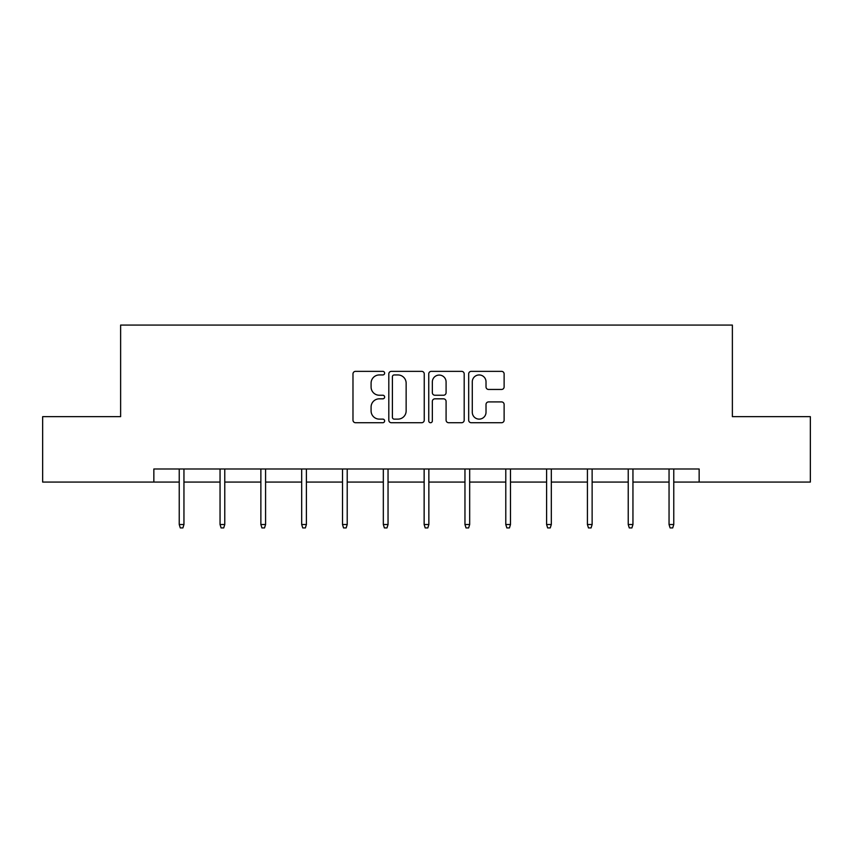<?xml version="1.0" encoding="UTF-8"?>
<svg xmlns="http://www.w3.org/2000/svg" width="853" height="853" viewBox="0 0 853 853"><rect width="100%" height="100%" fill="white"/><g stroke="black" fill="none" stroke-linecap="round" stroke-linejoin="round"><path stroke-width="1.28" d="M384.639 373.156A1.802 1.802 0 0 0 382.837 371.354L355.552 371.354A2.57 2.57 0 0 0 352.982 373.923L352.982 420.156A2.57 2.57 0 0 0 355.552 422.725L382.837 422.725A1.802 1.802 0 0 0 384.639 420.924A1.802 1.802 0 0 0 382.837 419.122L379.308 419.122A8.221 8.221 0 0 1 371.087 410.911L371.087 407.052A8.221 8.221 0 0 1 379.308 398.831L382.837 398.831A1.802 1.802 0 0 0 384.639 397.04A1.802 1.802 0 0 0 382.837 395.238L379.308 395.238A8.221 8.221 0 0 1 371.087 387.017L371.087 383.168A8.221 8.221 0 0 1 379.308 374.947L382.837 374.947A1.802 1.802 0 0 0 384.639 373.156M501.564 389.458A2.57 2.57 0 0 0 504.123 386.889L504.123 373.923A2.57 2.57 0 0 0 501.564 371.354L471.251 371.354A2.57 2.57 0 0 0 468.681 373.923L468.681 420.156A2.57 2.57 0 0 0 471.251 422.725L501.564 422.725A2.57 2.57 0 0 0 504.123 420.156L504.123 404.482A2.57 2.57 0 0 0 501.564 401.912L488.588 401.912A2.57 2.57 0 0 0 486.018 404.482L486.018 412.255A6.867 6.867 0 0 1 479.151 419.122A6.867 6.867 0 0 1 472.285 412.255L472.285 381.824A6.867 6.867 0 0 1 479.151 374.947A6.867 6.867 0 0 1 486.018 381.824L486.018 386.889A2.57 2.57 0 0 0 488.588 389.458L501.564 389.458M153.849 482.073L42.65 482.073L42.65 416.659L120.625 416.659L120.625 325.078L732.375 325.078L732.375 416.659L810.35 416.659L810.35 482.073L699.151 482.073L699.151 468.99L153.849 468.99L153.849 482.073L179.237 482.073M424.25 373.923A2.57 2.57 0 0 0 421.681 371.354L391.378 371.354A2.57 2.57 0 0 0 388.808 373.923L388.808 420.156A2.57 2.57 0 0 0 391.378 422.725L421.681 422.725A2.57 2.57 0 0 0 424.25 420.156L424.25 373.923M431.319 371.354L461.622 371.354A2.57 2.57 0 0 1 464.192 373.923L464.192 420.156A2.57 2.57 0 0 1 461.622 422.725L448.657 422.725A2.57 2.57 0 0 1 446.087 420.156L446.087 401.4A2.57 2.57 0 0 0 443.517 398.831L434.913 398.831A2.57 2.57 0 0 0 432.343 401.4L432.343 420.924A1.802 1.802 0 0 1 430.541 422.725A1.802 1.802 0 0 1 428.75 420.924L428.75 373.923A2.57 2.57 0 0 1 431.319 371.354M183.949 482.073L220.053 482.073M224.766 482.073L260.869 482.073M265.582 482.073L301.685 482.073M306.398 482.073L342.511 482.073M347.214 482.073L383.328 482.073M388.04 482.073L424.144 482.073M428.856 482.073L464.96 482.073M469.672 482.073L505.786 482.073M510.489 482.073L546.602 482.073M551.315 482.073L587.418 482.073M592.131 482.073L628.235 482.073M632.947 482.073L669.051 482.073M673.763 482.073L699.151 482.073M394.203 374.947A1.802 1.802 0 0 0 392.401 376.749L392.401 417.33A1.802 1.802 0 0 0 394.203 419.122L397.924 419.122A8.221 8.221 0 0 0 406.145 410.911L406.145 383.168A8.221 8.221 0 0 0 397.924 374.947L394.203 374.947M446.087 381.952A6.867 6.867 0 0 0 439.21 375.075A6.867 6.867 0 0 0 432.343 381.952L432.343 392.668A2.57 2.57 0 0 0 434.913 395.238L443.517 395.238A2.57 2.57 0 0 0 446.087 392.668L446.087 381.952M179.237 524.52L180.282 527.922L182.894 527.922L183.949 524.52L179.237 524.52L179.237 468.99M183.949 524.52L183.949 468.99M220.053 524.52L221.098 527.922L223.721 527.922L224.766 524.52L220.053 524.52L220.053 468.99M224.766 524.52L224.766 468.99M260.869 524.52L261.914 527.922L264.537 527.922L265.582 524.52L260.869 524.52L260.869 468.99M265.582 524.52L265.582 468.99M301.685 524.52L302.74 527.922L305.353 527.922L306.398 524.52L301.685 524.52L301.685 468.99M306.398 524.52L306.398 468.99M342.511 524.52L343.556 527.922L346.169 527.922L347.214 524.52L342.511 524.52L342.511 468.99M347.214 524.52L347.214 468.99M383.328 524.52L384.372 527.922L386.985 527.922L388.04 524.52L383.328 524.52L383.328 468.99M388.04 524.52L388.04 468.99M424.144 524.52L425.189 527.922L427.811 527.922L428.856 524.52L424.144 524.52L424.144 468.99M428.856 524.52L428.856 468.99M464.96 524.52L466.015 527.922L468.628 527.922L469.672 524.52L464.96 524.52L464.96 468.99M469.672 524.52L469.672 468.99M505.786 524.52L506.831 527.922L509.444 527.922L510.489 524.52L505.786 524.52L505.786 468.99M510.489 524.52L510.489 468.99M546.602 524.52L547.647 527.922L550.26 527.922L551.315 524.52L546.602 524.52L546.602 468.99M551.315 524.52L551.315 468.99M587.418 524.52L588.463 527.922L591.086 527.922L592.131 524.52L587.418 524.52L587.418 468.99M592.131 524.52L592.131 468.99M628.235 524.52L629.279 527.922L631.902 527.922L632.947 524.52L628.235 524.52L628.235 468.99M632.947 524.52L632.947 468.99M669.051 524.52L670.106 527.922L672.718 527.922L673.763 524.52L669.051 524.52L669.051 468.99M673.763 524.52L673.763 468.99"/></g></svg>
